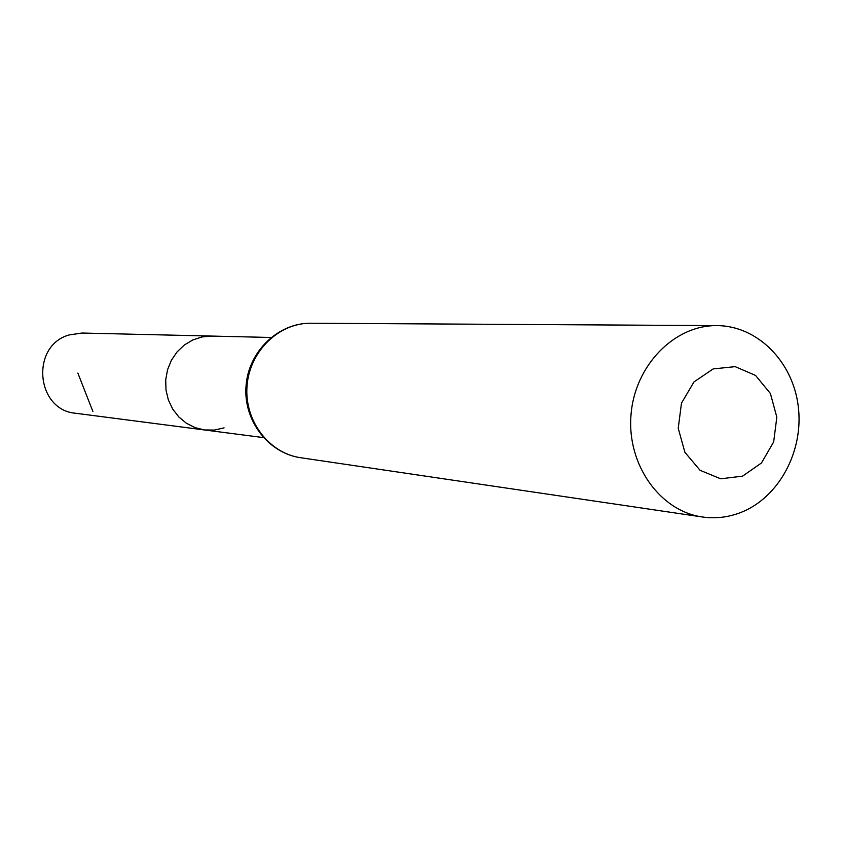 <?xml version="1.0" encoding="UTF-8"?>
<svg xmlns="http://www.w3.org/2000/svg" width="841" height="841" viewBox="0 0 841 841"><rect width="100%" height="100%" fill="white"/><g stroke="black" fill="none" stroke-linecap="round" stroke-linejoin="round"><path stroke-width="1.26" d="M224.084 427.869L214.381 430.066L204.458 429.961L195.08 427.638L186.387 423.233L178.807 416.936L172.699 409.052L168.358 399.938L165.992 390.024L165.719 379.785L167.548 369.714L171.385 360.274L177.062 351.927L184.295 345.052L192.747 339.985L201.998 336.947L211.627 336.074L81.934 333.036L69.13 334.949C30.255 345.662 35.848 410.261 75.806 413.278L204.458 429.961L195.08 427.638L186.387 423.233L178.807 416.936L172.699 409.052L168.358 399.938L165.992 390.024L165.719 379.785L167.548 369.714L171.385 360.274L177.062 351.927L184.295 345.052L192.747 339.985L201.998 336.947L211.627 336.074L271.012 337.472M742.592 476.143L720.695 478.802L700.08 470.319L684.889 452.29L678.235 428.279L681.483 403.133L693.993 381.919L713.179 368.915L735.16 366.644L755.554 375.443L770.398 393.483L776.832 417.189L773.657 441.956L761.462 462.97L742.592 476.143M740.953 512.432C728.401 517.331 715.554 518.844 702.414 516.984C660.038 511.139 626.955 464.737 630.981 415.296C634.503 365.814 674.24 324.973 717.016 325.625C757.352 325.751 792.79 361.451 798.235 406.161C803.996 450.829 779.081 497.494 740.953 512.432M92.909 411.533L77.856 373.078M300.668 457.725C268.91 453.299 244.195 420.584 247.033 385.987C249.483 351.37 278.876 322.786 310.928 323.228C278.161 322.807 248.463 351.454 246.045 385.914C243.207 420.342 268.216 453.173 300.668 457.725L702.414 516.984M263.37 437.593L204.458 429.961M717.016 325.625L310.928 323.228"/></g></svg>

